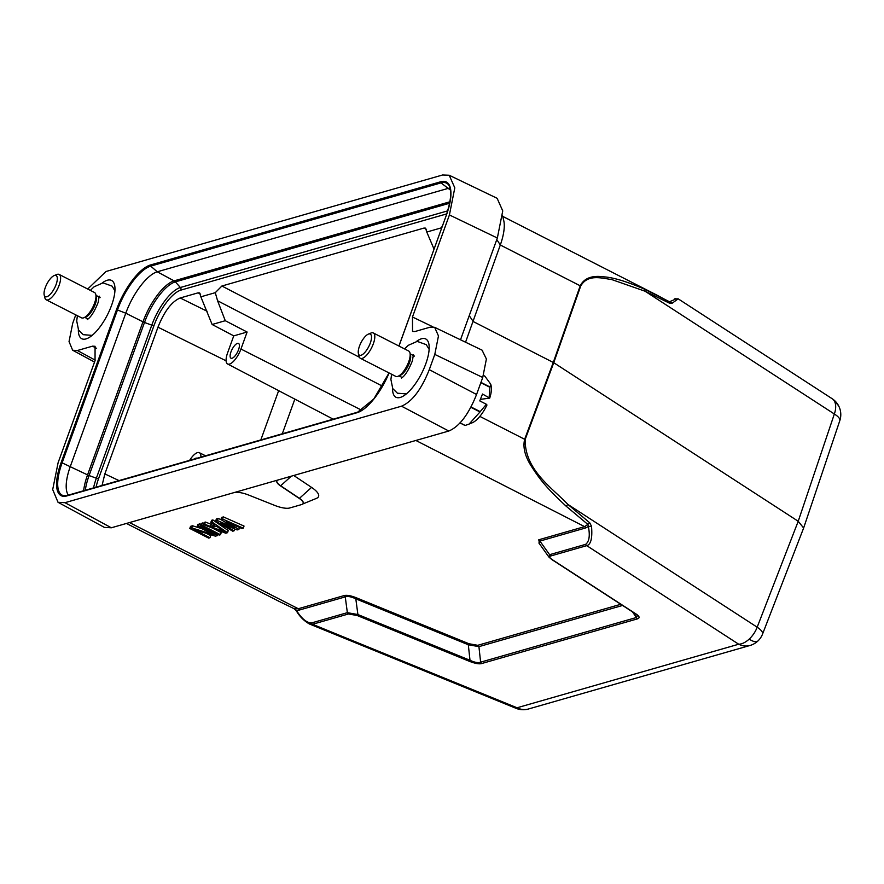 <?xml version="1.0" encoding="UTF-8"?>
<svg xmlns="http://www.w3.org/2000/svg" width="884" height="884" viewBox="0 0 884 884"><rect width="100%" height="100%" fill="white"/><g stroke="black" fill="none" stroke-linecap="round" stroke-linejoin="round"><path stroke-width="1.33" d="M482.056 350.152L486.399 359.003L482.73 377.479L476.564 394.496C468.631 414.375 459.382 426.552 448.807 431.027L111.34 527.781L104.4 527.394L58.024 502.289L52.697 489.57L58.101 462.741L95.041 360.683L95.074 346.285L92.544 346.163L77.405 350.506L72.654 350.252L69.04 341.555L72.72 323.268L75.759 314.881M87.704 289.035L106.003 271.498L442.553 174.999L449.205 175.242L454.807 187.85L449.415 214.945L412.474 317.002L412.541 331.445L414.972 331.522L430.11 327.179L434.663 327.323L438.464 335.942L434.795 354.418L429.281 369.656C421.348 389.535 412.088 401.712 401.513 406.187L64.963 502.687L58.024 502.289M449.205 175.231L497.128 198.292L502.742 210.911L497.349 238.006L460.509 339.788M234.149 492.576A14.232 4.287 19.9 0 1 248.758 495.084L274.968 505.504A14.232 4.287 -160.1 0 0 289.587 508.013L301.566 504.576A14.232 4.287 -160.1 0 0 303.157 503.405A14.232 4.287 -160.1 0 0 299.378 498.51L280.593 485.957A14.232 4.287 19.9 0 1 276.825 481.062A14.232 4.287 19.9 0 1 278.416 479.879M280.593 485.957L280.659 485.78A14.232 4.287 19.9 0 1 276.858 480.973M465.559 342.219L500.311 245.001A40.31 14.774 -62.9 0 0 503.736 220.547L502.609 215.851M469.249 315.643L473.216 321.544L553.749 362.705L525.129 439.558C524.875 470.012 551.483 487.228 567.871 504.399L566.125 506.167L587.849 524.411L584.6 526.632L538.765 539.781L539.649 544.069M294.029 608.656L296.317 610.225C301.455 618.424 306.472 622.679 311.367 622.988A2.376 2.088 74 0 0 312.516 624.281L348.506 613.96L357.291 615.551L357.898 614.535L470.001 660.293L468.31 644.756L355.81 598.833L356.418 597.816C350.915 595.628 346.815 594.888 344.108 595.595L298.262 608.733L294.029 608.656L278.791 601.231L293.985 608.634M291.322 476.178L280.659 485.78L299.444 498.333L311.577 487.404L293.742 475.493M311.577 487.404A26.365 7.945 19.9 0 1 316.439 498.377L302.759 503.979M200.646 524.51L198.005 524.212L197.231 526.334L213.685 534.743L191.762 527.903L192.524 525.781L201.806 528.665M192.524 525.781L190.557 526.345L189.784 528.466L208.646 538.102L209.961 537.726L210.735 535.605L206.326 533.35M203.707 523.626L201.066 523.328L200.303 525.461L219.166 535.085L220.481 534.709L221.243 532.588L212.348 528.035M212.9 519.936L228.26 530.577L227.486 532.698L212.127 522.068L212.9 519.936L211.585 520.311L210.812 522.444L214.757 525.151L210.37 526.411L211.143 524.278L212.801 523.803M210.37 526.411L204.679 524.201L205.453 522.068L211.143 524.278M205.453 522.068L204.138 522.455L203.364 524.577L225.729 533.207L227.486 532.698M217.387 520.554L215.63 521.063L232.746 531.196L234.061 530.82L220.923 523.063L237.122 529.936L238.879 529.439L226.182 521.56L241.94 528.555L243.255 528.179L222.646 519.052L223.409 516.919L221.663 517.427L220.889 519.549L234.393 527.847L217.387 520.554L218.16 518.433L221.166 519.726M218.16 518.433L216.403 518.93L215.63 521.063M223.409 516.919L244.028 526.057L243.255 528.179M299.378 498.51L299.444 498.333A14.232 4.287 19.9 0 1 303.212 503.228A14.232 4.287 19.9 0 1 303.179 503.316M525.129 439.558A2.376 0.685 -159.6 0 0 524.654 439.282C522.775 447.116 524.853 455.857 530.908 465.525C539.384 478.752 545.395 486.885 566.125 506.167M803.589 528.146L762.549 634.071A18.973 5.613 -158.8 0 0 757.179 627.198L798.219 521.273L553.749 362.705L580.689 286.073A2.376 0.751 19.4 0 0 580.213 285.797C584.125 278.184 592.004 275.2 603.827 276.847C613.397 277.443 627.01 281.576 644.657 289.245L672.282 303.157L669.276 303.079L645.044 291.212L644.657 289.245M580.689 286.073C587.595 273.83 601.529 278.128 611.783 279.576L645.044 291.212L834.352 413.999A18.973 5.823 18.6 0 1 839.8 420.673A18.973 18.973 0 0 0 839.502 407.745A18.973 14.232 158.7 0 0 834.927 402.264A18.973 11.039 123 0 1 834.352 413.999L798.219 521.273L803.633 528.013M516.123 708.36A18.973 18.973 0 0 0 528.444 709.001L528.444 709.001A18.973 16.697 -106 0 1 517.063 707.775L738.704 644.226A18.973 16.697 74 0 0 750.096 645.453A18.973 18.973 0 0 0 757.721 641.165A18.973 6.21 -132.7 0 1 749.179 639.121A18.973 11.039 123 0 1 738.704 644.226L586.744 545.649C590.921 544.555 592.512 538.102 591.518 526.278L589.739 522.809L587.849 524.411L588.357 526.488L591.518 526.278M749.179 639.121A18.973 11.039 123 0 0 757.179 627.198L567.871 504.399L589.739 522.809M469.393 661.309C475.249 663.564 479.382 664.293 481.78 663.508A2.376 2.088 -106 0 1 480.609 662.171C478.222 663.099 474.686 662.47 470.001 660.293L469.393 661.309L357.291 615.551M635.032 613.529L637.508 615.573L636.425 617.496A2.376 2.088 74 0 0 637.585 618.833C640.104 617.839 639.43 616.115 635.552 613.673A2.376 1.381 123 0 1 635.032 613.529L551.749 559.506A2.376 1.381 123 0 0 552.268 559.649L635.552 613.673M357.898 614.535L347.357 612.667L345.257 596.877C347.644 595.993 351.158 596.645 355.81 598.833L357.898 614.535M538.765 539.781A2.376 2.088 -106 0 1 539.903 541.074L585.749 527.925L588.357 526.488C590.169 535.649 589.252 541.605 585.595 544.367L549.605 554.677L548.92 557.075M585.595 544.367A2.376 2.088 74 0 0 586.744 545.649L550.754 555.97A2.376 2.088 -106 0 1 549.605 554.677L539.903 541.074L538.886 542.997L548.853 556.986L551.749 559.506M356.418 597.816L468.918 643.729L468.31 644.756L478.929 646.635L622.568 605.452M293.996 608.667L296.239 610.689L299.411 610.026L345.257 596.877A2.376 2.088 -106 0 0 344.108 595.595M312.516 624.281L309.477 624.005L516.057 708.327A18.973 2.398 112.2 0 0 517.063 707.775L312.516 624.281M750.096 645.453L528.444 709.001M839.502 407.745A18.973 18.973 0 0 0 832.142 398.706L678.183 298.836L672.282 303.157M502.731 216.381L656.911 295.112L668.569 301.422L669.276 303.079M674.768 298.847A2.376 2.088 74 0 0 674.602 298.88L674.437 298.936C677.354 298.239 675.796 299.135 669.763 301.621L669.431 301.698M382.485 386.186L217.586 300.77L215.276 292.67L221.884 286.018L424.011 228.061L425.58 228.138L426.773 232.039L441.193 227.895L442.276 226.238M102.047 485.46L104.853 473.912L157.971 327.191C164.325 311.29 171.728 301.543 180.203 297.974L198.093 292.836L199.651 292.913L200.845 296.814L215.276 292.67M450.1 188.181A40.31 14.774 -62.9 0 0 447.558 188.557L157.253 271.797A40.31 14.774 -62.9 0 0 125.782 313.212L70.377 466.277A40.31 14.774 -62.9 0 0 68.366 495.117M102.201 282.957A32.719 11.989 117.1 0 1 107.284 280.239A32.719 11.989 117.1 0 1 111.583 280.449A32.719 11.989 117.1 0 1 109.616 310.218A32.719 11.989 117.1 0 1 86.035 338.915A32.719 11.989 117.1 0 1 81.814 338.738A32.719 11.989 117.1 0 1 78.345 329.666M416.397 341.489A32.719 11.989 117.1 0 1 421.48 338.771A32.719 11.989 117.1 0 1 425.779 338.981A32.719 11.989 117.1 0 1 423.812 368.75A32.719 11.989 117.1 0 1 400.231 397.446A32.719 11.989 117.1 0 1 396.01 397.27A32.719 11.989 117.1 0 1 392.54 388.198M59.117 274.427L94.489 292.493A14.232 5.216 117.1 0 1 95.792 294.449A14.232 5.216 117.1 0 1 92.654 307.533A14.232 5.216 117.1 0 1 83.892 317.743A14.232 5.216 117.1 0 1 82.875 318.03A14.232 5.216 117.1 0 1 81.538 317.831L46.178 299.775A14.232 5.216 -62.9 0 0 47.515 299.963A14.232 5.216 -62.9 0 0 58.057 287.886A14.232 5.216 -62.9 0 0 59.117 274.427A14.232 5.216 -62.9 0 0 57.78 274.239A14.232 5.216 -62.9 0 0 56.764 274.515L54.112 275.609A11.857 4.343 -62.9 0 0 46.808 284.118A11.857 4.343 -62.9 0 0 44.2 295.024A11.857 4.343 -62.9 0 0 46.399 296.814A11.857 4.343 -62.9 0 0 55.758 285.421A11.857 4.343 -62.9 0 0 54.963 275.377A11.857 4.343 -62.9 0 0 54.112 275.609M83.892 317.743L86.013 316.87A12.332 4.519 -62.9 0 0 93.605 308.019A12.332 4.519 -62.9 0 0 96.323 296.681L95.792 294.449M44.2 295.024L44.874 297.809A14.232 5.216 -62.9 0 0 46.178 299.775M373.313 332.959L408.684 351.014A14.232 5.216 117.1 0 1 409.988 352.981A14.232 5.216 117.1 0 1 406.85 366.064A14.232 5.216 117.1 0 1 398.098 376.275A14.232 5.216 117.1 0 1 397.082 376.551A14.232 5.216 117.1 0 1 395.745 376.363L360.374 358.296A14.232 5.216 -62.9 0 0 361.711 358.495A14.232 5.216 -62.9 0 0 372.252 346.418A14.232 5.216 -62.9 0 0 373.313 332.959A14.232 5.216 -62.9 0 0 371.976 332.76A14.232 5.216 -62.9 0 0 370.96 333.047L368.308 334.141A11.857 4.343 -62.9 0 0 361.003 342.649A11.857 4.343 -62.9 0 0 358.396 353.556A11.857 4.343 -62.9 0 0 360.606 355.346A11.857 4.343 -62.9 0 0 369.954 343.953A11.857 4.343 -62.9 0 0 369.158 333.909A11.857 4.343 -62.9 0 0 368.308 334.141M398.098 376.275L400.209 375.391A12.332 4.519 -62.9 0 0 407.811 366.551A12.332 4.519 -62.9 0 0 410.519 355.213L409.988 352.981M358.396 353.556L359.07 356.34A14.232 5.216 -62.9 0 0 360.374 358.296M233.752 335.865L227.597 352.871A14.641 5.37 -62.9 0 0 227.597 363.987A14.641 5.37 -62.9 0 0 240.956 349.036L247.111 332.03L233.752 335.865L212.127 324.494L200.845 296.814M217.586 300.77L225.276 320.715L247.111 332.03M212.127 324.494L225.276 320.715M200.9 457.116A14.641 5.37 -62.9 0 0 199.364 452.707A14.641 5.37 -62.9 0 0 189.618 460.354M194.48 458.962A8.299 3.039 117.1 0 1 196.977 458.232A8.299 3.039 117.1 0 1 196.988 458.243M230.967 351.898A8.299 3.039 117.1 0 1 238.536 343.434A8.299 3.039 117.1 0 1 238.536 349.733A8.299 3.039 117.1 0 1 230.989 358.208A8.299 3.039 117.1 0 1 230.967 351.898M441.193 227.895L441.359 228.768M434.011 249.056L426.773 232.039M209.961 537.726L193.905 529.527L215.442 536.157L217.409 535.593L198.546 525.958L199.32 523.836M198.546 525.958L197.231 526.334M217.409 535.593L217.84 534.411M191.762 527.903L189.784 528.466M220.481 534.709L201.618 525.074L202.381 522.952M201.618 525.074L200.303 525.461M204.679 524.201L203.364 524.577M212.127 522.068L210.812 522.444M216.138 526.035L225 532.135L212.193 527.162L216.138 526.035M215.795 526.135L216.923 526.577M222.646 519.052L220.889 519.549M238.879 529.439L239.575 527.505M234.061 530.82L234.746 528.93M480.366 399.369L489.714 398.132L482.498 394.032L479.758 400.894L486.388 404.275L480.2 411.646L470.984 406.938M483.438 375.435L484.83 376.142L490.764 384.231L489.957 386.993A27.271 9.989 117.1 0 1 489.924 387.291L489.128 397.413M490.764 384.231L491.15 385.866A22.531 8.254 117.1 0 1 489.714 398.132M480.852 382.661L489.924 387.291M480.2 411.646A27.271 9.989 117.1 0 1 480.001 411.955L469.106 424.066L472.321 422.74A22.531 8.254 117.1 0 0 486.974 404.994L486.388 404.275M469.106 424.066L465.161 425.458A27.271 9.989 117.1 0 1 465.072 425.469A27.271 9.989 117.1 0 1 464.984 425.48L459.923 422.895M465.161 425.458L459.989 422.817M470.796 407.259L480.001 411.955M489.957 386.993L480.94 382.396M429.281 369.656L476.564 394.496M448.807 431.027L401.513 406.187M64.963 502.687L111.34 527.781M496.797 239.542L500.311 245.001L580.213 285.797L553.274 362.429L524.654 439.282L479.846 416.397M299.411 610.026A2.376 2.088 74 0 0 298.262 608.733L129.528 522.566M468.918 643.729L477.758 645.309A2.376 2.088 -106 0 1 478.929 646.635L480.609 662.171L636.425 617.496L632.491 611.883M620.789 604.291L477.758 645.309M415.878 440.464L584.6 526.632A2.376 2.088 74 0 1 585.749 527.925M481.78 663.508L637.585 618.833M550.754 555.97C548.997 556.577 549.494 557.804 552.268 559.649M348.506 613.96A2.376 2.088 -106 0 1 347.357 612.667L311.367 622.988M832.142 398.706A18.973 11.039 123 0 1 834.927 402.264M678.183 298.836L674.591 298.891A2.376 2.088 74 0 0 674.437 298.936M221.884 286.018L359.39 357.247M446.74 213.884L180.9 290.107A34.443 12.619 -62.9 0 0 154.015 325.489L98.599 478.553A34.443 12.619 -62.9 0 0 96.058 487.172M449.989 201.762L174.082 280.869L157.253 271.797L150.7 266.117L441.006 182.889L450.508 190.148M440.707 181.761A0.95 0.84 74 0 0 441.006 182.889A42.498 15.58 117.1 0 1 447.812 184.027C452.144 188.17 451.647 198.524 446.309 215.088L446.42 215.011A43.426 15.912 117.1 0 0 440.707 181.761L150.413 264.99A43.426 15.912 117.1 0 0 116.511 309.599L61.095 462.675A43.426 15.912 117.1 0 0 66.808 495.924L357.103 412.695A43.426 15.912 117.1 0 0 389.104 372.971M447.735 210.845L180.369 287.499L175.341 281.874L449.713 203.209M180.9 290.107A2.376 2.088 74 0 0 180.369 287.499A36.642 13.426 -62.9 0 0 151.772 325.146A2.376 0.718 -160.1 0 0 154.015 325.489M175.341 281.874A4.74 4.177 74 0 0 174.082 280.869A39.857 14.608 -62.9 0 0 142.965 321.82A4.74 1.425 -160.1 0 0 144.49 322.472A39.515 14.487 117.1 0 1 175.341 281.874M116.511 309.599L125.782 313.212L142.965 321.82L87.56 474.885L62.112 462.851L117.528 309.787A42.498 15.58 117.1 0 1 150.7 266.117A0.95 0.84 -106 0 1 150.413 264.99M144.49 322.472L151.772 325.146L96.356 478.211L89.085 475.548L144.49 322.472M98.599 478.553A2.376 0.718 19.9 0 1 96.356 478.211A36.642 13.426 -62.9 0 0 93.549 487.902M85.317 490.255A39.515 14.487 117.1 0 1 89.085 475.548A4.74 1.425 19.9 0 1 87.56 474.885A39.857 14.608 -62.9 0 0 83.648 490.742M66.808 495.924A0.95 0.84 -106 0 1 67.339 495.416L63.626 495.659A42.498 15.58 117.1 0 1 62.112 462.851L61.095 462.675M357.998 412.165A0.95 0.84 74 0 0 357.103 412.695M446.343 215.221L398.916 346.031M398.971 346.064L446.42 215.011M77.405 350.506L95.229 360.153M96.61 348.362L92.544 346.163M497.349 238.006L449.415 214.945M412.474 317.002L432.928 326.837M482.73 377.479L434.795 354.418M104.853 473.912L119.008 480.598M226.105 360.827L157.971 327.191M278.659 390.662L260.813 439.934M180.203 297.974L207.121 311.256M200.624 294.173L198.093 292.836M361.777 410.275L240.956 349.036M282.294 433.779L294.847 399.126M426.541 229.398L424.011 228.061M126.478 523.45L278.791 601.231M757.721 641.165A18.973 18.973 0 0 0 762.549 634.071M296.239 610.689C299.532 616.391 303.941 620.833 309.455 624.005M839.8 420.673L803.655 527.936M669.575 301.687L668.768 301.499M389.037 372.938L373.81 398.971L357.633 412.176L67.339 495.416M73.162 350.506L94.544 362.075M435.027 327.522L482.576 350.407M90.334 290.372L94.135 286.77L102.986 282.858L112.058 286.118L114.92 290.792M100.091 297.621L99.207 296.129L98.212 302.273C94.466 311.588 90.82 317.334 87.262 319.533M77.394 315.71L76.709 320.969L78.577 330.097L83.251 334.682L92.157 335.379M84.798 317.367L88.024 319.013M96.025 295.4L99.24 297.046M404.529 348.893L408.331 345.301L417.193 341.39L426.254 344.649L429.116 349.324M414.287 356.142L413.403 354.65L412.408 360.794C408.662 370.109 405.016 375.866 401.458 378.054M391.59 374.241L390.905 379.49L392.772 388.628L397.446 393.214L406.353 393.91M399.004 375.899L402.231 377.545M410.22 353.932L413.447 355.578M227.597 363.987L333.224 419.182M199.364 452.707L205.541 455.79"/></g></svg>
